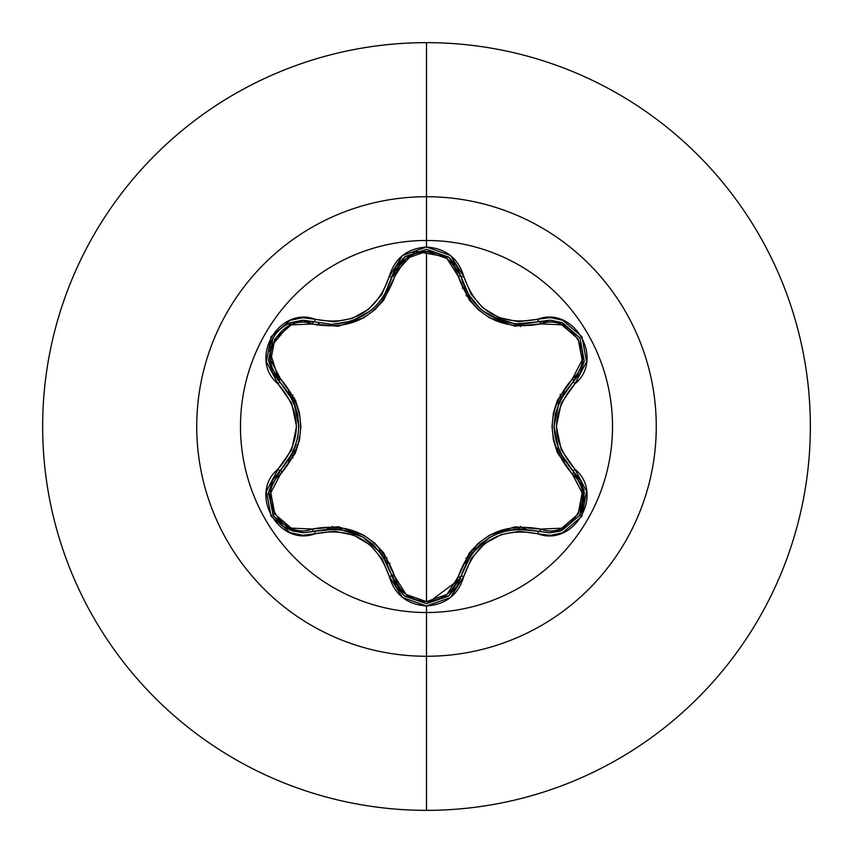 <?xml version="1.0" encoding="UTF-8"?>
<svg xmlns="http://www.w3.org/2000/svg" width="853" height="853" viewBox="0 0 853 853"><rect width="100%" height="100%" fill="white"/><g stroke="black" fill="none" stroke-linecap="round" stroke-linejoin="round"><path stroke-width="1.28" d="M579.891 515.137L562.138 530.395L549.225 532.826L539.085 531.344A3.103 0.714 106.6 0 0 537.614 533.765A3.103 0.714 -73.4 0 1 539.085 531.344L540.056 531.622L539.085 531.344A3.103 0.97 106.6 0 0 540.759 529.084C571.222 540.845 597.814 494.601 572.406 474.204C545.579 442.323 545.579 410.517 572.406 378.796C597.846 358.324 571.147 312.145 540.759 323.916C499.794 331.167 472.274 315.279 458.21 276.255C453.711 260.954 443.144 252.669 426.5 251.379C409.888 252.701 399.343 261.007 394.854 276.287C380.662 315.461 353.121 331.369 312.23 323.991C281.789 312.198 255.143 358.409 280.53 378.839C307.293 410.698 307.293 442.462 280.53 474.161A3.103 0.97 46.6 0 1 279.411 471.57A3.103 0.97 -133.4 0 0 280.53 474.161C255.111 494.655 281.863 540.813 312.23 529.009C353.259 521.716 380.801 537.614 394.854 576.713C399.332 591.993 409.888 600.299 426.5 601.621C443.133 600.331 453.7 592.035 458.21 576.745C472.413 537.635 499.933 521.748 540.759 529.084A3.103 0.97 -73.4 0 1 539.085 531.355C500.231 524.2 474.204 539.224 461.015 576.425A3.103 0.714 13.4 0 1 463.829 576.361C476.219 541.069 500.818 526.866 537.614 533.765C574.026 547.573 605.097 493.791 574.879 469.139C550.452 440.734 550.452 412.308 574.879 383.861C605.065 359.273 574.09 305.438 537.614 319.235C500.86 326.155 476.262 311.953 463.829 276.639C458.392 258.299 445.948 248.426 426.5 247.039L426.5 240.482A186.018 186.018 0 0 1 612.518 426.5A186.018 186.018 0 0 1 426.5 612.518A186.018 186.018 0 0 1 240.482 426.5A186.018 186.018 0 0 1 426.5 240.482L426.5 247.039L402.563 255.495L389.235 276.681L381.749 294.594L368.613 309.255L352.044 318.446L334.099 321.816L302.858 317.7L290.383 320.259L271.083 336.764L266.381 361.736L278.046 383.903L291.63 403.128L296.535 426.479L291.641 449.851L278.046 469.097L266.392 491.232L271.062 516.193L290.361 532.73L302.847 535.3L334.643 531.206L353.91 535.257L370.149 545.003L382.037 558.864L389.235 576.319L402.552 597.505L426.5 605.961L426.5 612.518A186.018 186.018 0 0 1 240.482 426.5A186.018 186.018 0 0 1 426.5 240.482L426.5 196.734A229.766 229.766 0 0 1 656.266 426.5A229.766 229.766 0 0 1 426.5 656.266L426.5 810.35A383.85 383.85 0 0 0 810.35 426.5A383.85 383.85 0 0 0 426.5 42.65L426.5 196.734A229.766 229.766 0 0 0 196.734 426.5A229.766 229.766 0 0 0 426.5 656.266L426.5 612.518L426.5 656.266A229.766 229.766 0 0 0 656.266 426.5A229.766 229.766 0 0 0 426.5 196.734L426.5 240.482A186.018 186.018 0 0 1 612.518 426.5A186.018 186.018 0 0 1 426.5 612.518L426.5 605.961C445.948 604.574 458.392 594.712 463.829 576.361A3.103 0.714 -166.6 0 0 461.015 576.425A3.103 0.97 13.4 0 1 458.21 576.745L446.929 594.477L426.5 601.621L406.113 594.445L394.854 576.713L383.807 553.075L374.808 543.212L363.794 535.226L338.3 526.759L312.23 529.009L291.257 528.135L274.847 514.071L270.806 492.81L280.53 474.161L295.447 452.783L299.478 440.063L300.874 426.564L299.499 413.065L295.469 400.281L280.53 378.839L270.817 360.222L274.815 338.982L291.225 324.876L312.23 323.991L338.225 326.241L363.687 317.828L374.712 309.884L383.775 299.979L394.854 276.287L406.113 258.555L426.5 251.379L426.5 601.621L426.5 251.379L446.919 258.523L458.21 276.255L469.267 299.861L478.266 309.714L489.259 317.679L514.722 326.134L540.759 323.916L561.743 324.812L578.131 338.897L582.141 360.158L572.406 378.796L557.457 400.185L553.416 412.916L552.019 426.436L553.394 439.956L557.435 452.751L572.406 474.204L582.141 492.81L578.163 514.05L561.764 528.178L540.759 529.084L514.796 526.855L489.366 535.268L478.362 543.201L469.299 553.085L458.21 576.745A3.103 0.97 -166.6 0 0 461.015 576.425L448.923 595.693L426.543 603.657L448.22 596.258M464.8 287.696L468.787 295.149M468.915 295.351L471.08 298.55M479.343 307.869L482.542 310.609M500.924 320.792L502.15 321.208M515.287 323.948L521.332 324.247L515.212 323.937M500.999 320.813L482.777 310.801M471.133 298.635L468.947 295.405L461.015 276.575L462.998 283.249M583.751 489.462L584.316 502.257M583.505 506.351L580.232 514.54M561.594 530.598L560.773 530.897M561.253 530.726L561.807 530.523M580.189 514.615L582.236 510.265L583.996 490.582M448.667 595.895L426.543 603.657L403.991 595.554L392.06 576.393A3.103 0.97 166.7 0 0 394.854 576.713A3.103 0.97 -13.3 0 1 392.06 576.393L392.113 576.596M448.742 595.842L456.931 586.438L460.641 577.833M391.687 574.901L394.566 575.562L391.687 574.879M426.5 42.65A383.85 383.85 0 0 1 810.35 426.5A383.85 383.85 0 0 1 426.5 810.35A383.85 383.85 0 0 1 42.65 426.5A383.85 383.85 0 0 1 426.5 42.65A383.85 383.85 0 0 0 42.65 426.5A383.85 383.85 0 0 0 426.5 810.35L426.5 656.266A229.766 229.766 0 0 1 196.734 426.5A229.766 229.766 0 0 1 426.5 196.734L426.5 42.65M560.986 398.01L560.304 394.385L560.986 398.01M465.407 288.996L462.251 288.026L465.397 288.996M387.081 562.735L390.077 563.321L387.07 562.724M518.027 528.849L520.65 526.44A137.301 137.301 0 0 1 518.027 528.849L518.091 528.785M560.869 398.255L560.09 394.79L560.858 398.255M520.65 326.56L518.389 324.481M469.374 296.066L465.962 294.989L469.374 296.066M292.099 454.596L292.878 458.072L292.11 454.585M292.878 394.939L292.099 398.404M332.243 526.333L334.856 528.743L332.243 526.333M294.434 397.999L293.72 401.838L279.805 381.803M294.146 450.139L294.935 453.935M338.705 526.813L341.989 529.51M378.839 550.356L382.805 551.752M471.794 549.95L476.315 548.127M556.998 451.727L557.798 447.718M558.416 403.65L558.31 402.915M469.843 296.78L466.335 295.586L469.843 296.78M469.374 556.934L465.962 558.001L469.374 556.934A137.301 137.301 0 0 1 465.962 558.011L465.983 558.001M383.775 556.988L387.177 558.043L383.775 556.988M281.821 472.893L280.914 470.11L281.821 472.893M316.964 325.206L319.171 323.052M294.274 450.789L294.765 453.188M470.163 297.249A136.427 136.427 0 0 0 466.676 296.13M273.408 515.639L283.921 526.706L303.743 532.762L292.76 531.014L273.728 516.172L268.631 492.576L279.411 471.57A3.103 0.714 -133.4 0 0 278.046 469.097C247.892 493.716 278.92 547.519 315.386 533.679A3.103 0.714 -106.7 0 0 313.915 531.27A3.103 0.97 73.3 0 1 312.23 529.009A3.103 0.97 -106.7 0 0 313.915 531.27L303.743 532.762L292.878 531.056M292.814 531.035L273.962 516.534L268.535 493.279M384.319 557.83L373.102 544.491M361.757 536.42L339.291 529.127L362.706 536.963L381.174 553.266M337.895 528.967L329.141 528.711L337.895 528.967M460.428 578.558L426.873 603.657M426.489 603.657L404.855 596.247M403.927 595.511L392.305 577.374M519.338 528.785L507.247 530.374M489.43 537.593L480.122 544.438M479.983 544.555L471.752 553.533M470.909 554.674L466.591 561.658L470.909 554.674M572.406 474.204A3.103 0.97 133.3 0 0 573.525 471.613A3.103 0.97 -46.7 0 1 572.406 474.204M580.562 372.132L573.525 381.387A3.103 0.97 46.7 0 0 572.406 378.796A3.103 0.97 -133.3 0 1 573.525 381.387C547.85 411.487 547.85 441.566 573.525 471.613A3.103 0.714 -46.7 0 1 574.879 469.139A3.103 0.714 133.3 0 0 573.525 471.613L584.337 492.703L579.859 515.201M561.327 397.37L555.378 413.758M554.066 427.609L559.035 450.853M559.547 452.005L563.694 459.703L559.547 452.005M540.759 323.916A3.103 0.97 73.4 0 0 539.085 321.645A3.103 0.97 -106.6 0 1 540.759 323.916M490.475 316.015L515.297 323.948L521.332 324.247L540.493 321.261L562.713 322.839L579.933 337.937L584.252 360.947L573.525 381.387A3.103 0.714 46.7 0 0 574.879 383.861A3.103 0.714 -133.3 0 1 573.525 381.387L584.156 361.533M458.21 276.255A3.103 0.97 166.6 0 1 461.015 276.575A3.103 0.97 -13.4 0 0 458.21 276.255M467.945 293.773L480.004 308.455M394.854 276.287A3.103 0.97 13.3 0 0 392.06 276.607A3.103 0.97 -166.7 0 1 394.854 276.287M392.604 274.57L405.164 256.518L426.585 249.343L448.657 257.084M449.115 257.457L461.015 276.575C469.992 306.206 490.102 322.093 521.332 324.247L539.085 321.656L561.807 322.477L579.965 337.991L584.166 361.469L580.104 372.964L573.525 381.387M331.87 324.343L350.956 321.282M362.909 315.919L372.334 309.181M376.408 305.321L383.008 297.185L386.782 290.83M312.23 323.991A3.103 0.97 106.7 0 1 313.915 321.73A3.103 0.97 -73.3 0 0 312.23 323.991M448.721 257.137L456.504 265.859L461.015 276.575A3.103 0.714 -13.4 0 0 463.829 276.639L450.48 255.463L426.5 247.039C407.073 248.458 394.651 258.342 389.235 276.681C376.855 312.038 352.236 326.251 315.386 319.321C278.995 305.47 247.86 359.209 278.046 383.903A3.103 0.714 -46.6 0 0 279.411 381.43A3.103 0.97 133.4 0 1 280.53 378.839A3.103 0.97 -46.6 0 0 279.4 381.419M277.929 379.948L268.578 360.009L273.109 337.852M291.417 322.455L312.934 321.453M291.491 455.758L296.162 444.488M298.827 425.455L297.558 413.972M297.516 413.78L293.922 402.317L298.838 426.479L297.644 438.602M293.293 400.878L289.412 393.638L293.293 400.878M292.483 530.929L283.889 526.685L273.386 515.607M278.675 472.285L279.411 471.57C305.022 441.502 305.022 411.455 279.411 381.43A3.103 0.714 133.4 0 1 278.046 383.903C302.42 412.276 302.42 440.681 278.046 469.097A3.103 0.714 46.6 0 1 279.411 471.57L279.389 471.592M268.951 490.635L268.418 494.569M387.497 563.577L381.707 553.981M372.537 543.99L363.079 537.177M338.566 529.041L327.317 528.817M303.743 532.762L313.915 531.27A3.103 0.714 73.3 0 1 315.386 533.679C352.193 526.727 376.813 540.941 389.235 576.319A3.103 0.714 -13.3 0 1 392.06 576.393C378.828 539.107 352.779 524.062 313.915 531.27L338.737 529.063M381.558 553.768L391.932 575.86M525.725 528.913L514.53 529.127M501.649 531.963L490.379 537.038M471.41 553.992L465.589 563.62M461.142 575.892L471.517 553.853M471.837 553.416L490.315 537.07L501.404 532.048M514.263 529.159L538.574 531.195M564.718 391.74L559.301 401.55M555.228 414.483L554.055 426.084M559.269 451.386L564.707 461.238M573.525 471.613L580.168 480.143L584.038 490.838L573.525 471.613L559.195 451.226M558.982 450.715L554.055 426.521L558.939 402.371M559.195 401.795L573.131 381.76M550.622 320.195L562.138 322.605L579.923 337.916M579.901 337.873L562.543 322.765M562.031 322.562L549.801 320.174L539.085 321.656A3.103 0.714 -106.6 0 1 537.614 319.235A3.103 0.714 73.4 0 0 539.085 321.656L521.332 324.247M396.56 265.88L404.397 257.116L426.543 249.343M426.489 249.343L404.631 256.924M404.258 257.222L396.123 266.605L384.149 295.447L381.92 298.731M370.341 310.844L352.118 320.888L347.395 322.327L352.054 320.909M352.118 320.888L368.922 311.942M370.458 310.748L374.009 307.677M381.984 298.646L384.17 295.405M384.276 295.245L388.307 287.685M272.374 372.153L268.706 360.979L273.077 337.916M290.937 322.637L302.389 320.259M273.045 337.959L268.642 360.552M288.197 461.228L293.603 451.418M297.59 438.847L298.838 426.553L297.59 414.121M293.635 401.646L288.207 391.794M293.709 451.184L279.795 471.208M403.991 595.554L396.059 586.288L392.06 576.393A3.103 0.714 166.7 0 0 389.235 576.319C394.651 594.658 407.073 604.532 426.5 605.961L450.469 597.548L463.829 576.361L471.336 558.448L484.483 543.809L501.063 534.628L519.008 531.28L550.142 535.375L562.617 532.794L581.895 516.268L586.565 491.285L574.879 469.139L561.274 449.894L556.359 426.511L561.263 403.117L574.879 383.861L586.565 361.736L581.917 336.775L562.639 320.216L550.153 317.625L518.357 321.698L499.101 317.636L482.862 307.869L470.995 293.997L463.829 276.639A3.103 0.714 166.6 0 1 461.015 276.575L460.759 275.594M584.038 490.838L579.656 515.543L560.026 531.142L549.225 532.826M278.366 380.406L279.411 381.43L268.972 348.824L291.353 322.477L313.915 321.73A3.103 0.714 -73.3 0 0 315.386 319.321A3.103 0.714 106.7 0 1 313.915 321.73L331.721 324.343C363.015 322.157 383.125 306.248 392.06 276.607A3.103 0.714 -166.7 0 1 389.235 276.681A3.103 0.714 13.3 0 0 392.06 276.607L415.048 251.251L449.062 257.414L461.015 276.575L457.005 266.68L449.062 257.414M292.76 531.014L303.21 532.752L312.507 531.664M538.467 321.826L515.297 323.948M392.06 276.607L392.423 275.199M386.761 290.884L383.008 297.185M279.411 471.57L272.843 479.994L268.631 492.576M273.045 515.02L268.706 492.021M539.085 531.344L549.652 532.826L560.026 531.142M313.915 321.73L303.337 320.248L291.353 322.477M279.411 381.43L272.779 372.889L268.759 361.32M269.164 347.939C272.256 335.858 279.485 327.435 290.852 322.658"/></g></svg>
